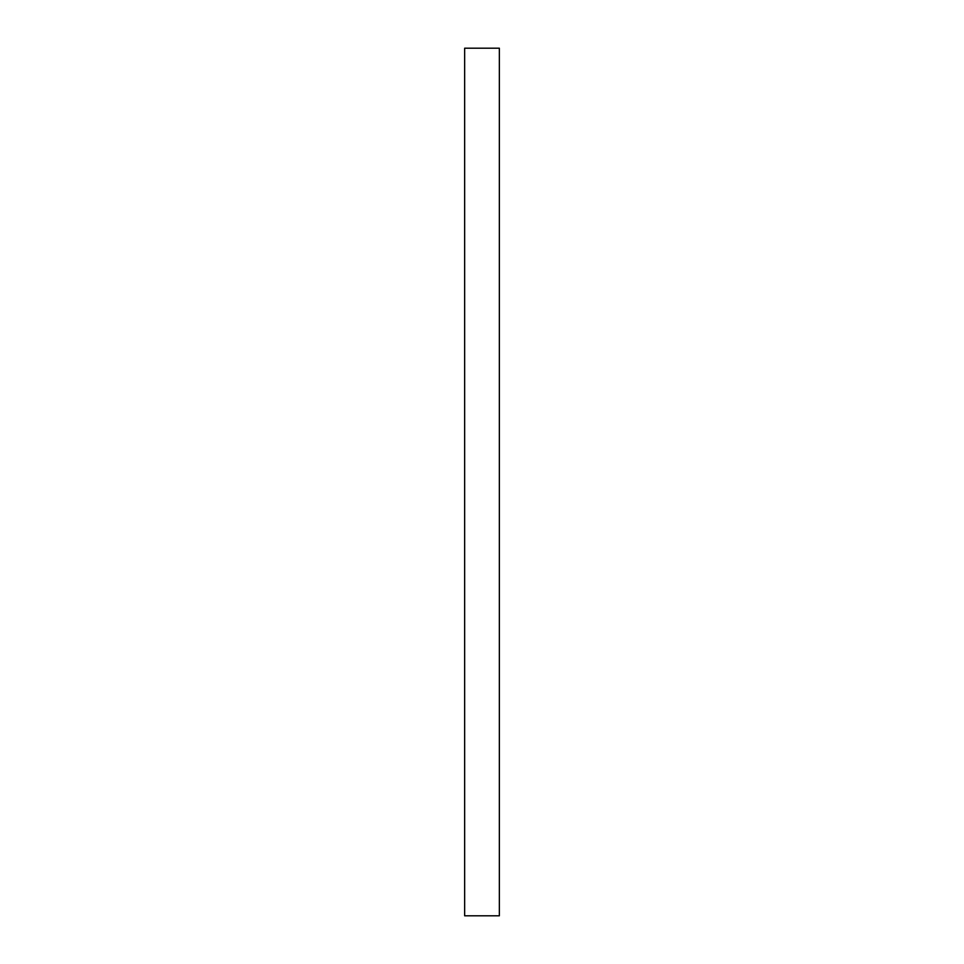 <?xml version="1.0" encoding="UTF-8"?>
<svg xmlns="http://www.w3.org/2000/svg" width="964" height="964" viewBox="0 0 964 964"><rect width="100%" height="100%" fill="white"/><g stroke="black" fill="none" stroke-linecap="round" stroke-linejoin="round"><path stroke-width="1.45" d="M464.648 915.8L464.648 48.2L499.352 48.2L499.352 915.8L464.648 915.8"/></g></svg>

